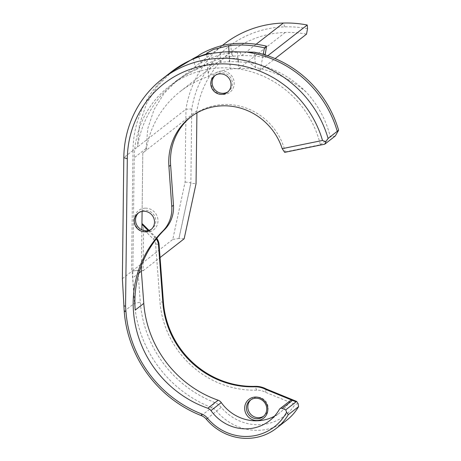 <?xml version="1.0" encoding="UTF-8"?>
<svg xmlns="http://www.w3.org/2000/svg" width="461" height="461" viewBox="0 0 461 461"><rect width="100%" height="100%" fill="white"/><g stroke="black" fill="none" stroke-linecap="round" stroke-linejoin="round"><path stroke-width="0.35" stroke-dasharray="2.31 1.73" d="M265.081 54.185A116.253 110.749 -127.9 0 0 240.043 52.11A114.489 109.067 -127.9 0 0 231.399 52.71L231.047 52.75C218.462 54.127 205.888 59.797 201.146 62.84L196.795 69.317C202.114 65.618 217.915 57.815 232.805 56.282L233.145 56.248A110.012 104.803 52.1 0 1 241.449 55.672A111.775 106.485 52.1 0 1 265.352 57.637L265.138 54.922M193.585 58.374C193.753 62.206 194.819 65.854 196.784 69.323L196.784 69.323A110.012 104.803 -127.9 0 0 175.324 82.081A110.012 104.803 -127.9 0 0 137.418 147.042L139.441 124.672L146.46 103.754L157.708 85.717L173.111 70.498M201.146 62.84L198.207 55.914M267.743 55.769L265.352 57.637M298.117 403.652L295.023 404.378L265.548 392.305A17.61 16.78 -127.9 0 0 256.668 390.144A92.834 88.437 52.1 0 1 159.95 301.638L155.605 243.869A7.163 6.823 -127.9 0 0 153.432 239.173L143.573 229.359L143.066 270.797L137.902 270.279L132.117 271.103L172.777 239.443L185.103 181.997L185.967 109.234A110.012 104.803 52.1 0 1 223.873 44.279M307.533 28.691A106.998 101.933 -127.9 0 0 284.835 26.847A105.235 100.25 -127.9 0 0 191.747 108.963A5872.011 4923.359 -71.5 0 0 185.967 109.234L132.981 150.499A107.465 102.377 -127.9 0 1 171.273 71.933M221.758 71.046A11.94 11.375 -127.9 0 0 213.074 88.933A11.94 11.375 -127.9 0 0 233.093 88.339A11.94 11.375 -127.9 0 0 221.758 71.046M215.206 75.368A10.447 9.952 52.1 0 1 215.863 74.809A10.447 9.952 52.1 0 1 221.511 72.792A10.447 9.952 52.1 0 1 231.699 79.69A10.447 9.952 52.1 0 1 228.702 91.295A10.447 9.952 52.1 0 1 227.999 91.791M284.662 152.343L285.232 151.9A59.999 57.158 -127.9 0 0 191.839 116.074A59.999 57.158 -127.9 0 0 190.987 116.748M135.188 310.057L132.768 277.891L134.243 157.737A97.311 92.707 -127.9 0 1 168.916 86.633L178.119 79.465L164.202 93.231L154.089 109.505L147.82 128.36L146.056 148.534A105.782 24.646 -86.6 0 1 146.102 150.344A99.755 95.029 52.1 0 1 180.499 91.301A99.755 95.029 52.1 0 1 208.724 76.428C210.239 74.855 220.796 70.205 230.362 69.133A99.755 95.029 52.1 0 1 239 68.482A102.002 97.173 52.1 0 1 260.252 70.17L275.119 58.593M285.232 151.9L320.383 144.737A97.311 92.707 -127.9 0 0 168.916 86.633M145.192 208.153A12.24 11.658 -127.9 0 0 136.289 226.484A12.24 11.658 -127.9 0 0 156.809 225.878A12.24 11.658 -127.9 0 0 145.192 208.153M148.171 230.558L154.884 237.242A11.94 11.375 52.1 0 1 156.314 238.942M141.435 265.536L141.867 229.832M290.263 400.672A2.386 2.276 -127.9 0 0 289.71 401.318A42.089 40.095 52.1 0 1 279.902 412.676A42.089 40.095 52.1 0 1 274.404 416.243M250.893 399.756A10.447 9.952 52.1 0 1 251.55 399.197A10.447 9.952 52.1 0 1 265.818 401.324A10.447 9.952 52.1 0 1 264.389 415.684A10.447 9.952 52.1 0 1 263.68 416.179M335.297 135.978L330.335 136.986A97.311 92.707 -127.9 0 0 306.052 91.946C291.79 77.8 274.727 68.349 254.87 63.595L249.067 62.454L238.095 61.866A97.311 92.707 -127.9 0 0 229.394 61.722A97.311 92.707 -127.9 0 0 220.756 62.379L211.645 63.555L193.925 69.738L178.125 79.465M320.383 144.737L330.335 136.986M306.052 91.946A110.07 104.854 -127.9 0 0 255.596 67.606L249.067 62.454M255.596 67.606L254.443 52.295A124.614 118.719 52.1 0 1 257.918 52.934M196.916 112.893L196.945 110.773A99.755 95.029 52.1 0 1 231.336 51.713A99.755 95.029 52.1 0 1 285.255 32.46A102.002 97.173 52.1 0 1 306.507 34.149M138.623 212.792A10.447 9.952 52.1 0 1 139.245 212.262A10.447 9.952 52.1 0 1 144.892 210.245A10.447 9.952 52.1 0 1 155.08 217.143A10.447 9.952 52.1 0 1 152.084 228.748A10.447 9.952 52.1 0 1 151.421 229.226M260.252 70.17L263.219 54.34M211.645 63.555L208.182 73.489L208.724 76.428M196.945 110.773L142.806 152.925A99.755 95.029 -127.9 0 1 142.812 152.908L146.102 150.344M137.902 270.279L132.117 271.103L131.541 271.546L132.981 150.482M172.777 239.443L178.977 238.498L190.866 183.328L196.052 183.639M185.103 181.997L190.871 182.873L178.92 238.544M296.048 401.865L292.199 400.286M142.097 211.415L142.812 152.908M138.94 273.085L132.768 277.891M148.984 230.35L155.455 236.798A11.94 11.375 52.1 0 1 156.78 238.349M286.713 420.236A52.237 49.765 52.1 0 1 216.641 411.183A11.94 11.375 -127.9 0 0 211.703 407.622A117.907 112.328 52.1 0 1 134.531 303.252L132.117 271.103M141.936 224.351L142.806 152.925M191.747 108.963L190.866 183.328M184.146 238.804L178.977 238.498M143.573 229.359L142.507 223.902M265.548 392.305L266.199 388.957M137.914 270.486L140.3 302.22A113.135 107.776 -127.9 0 0 214.342 402.367A16.717 15.928 52.1 0 1 221.257 407.351A47.46 45.213 -127.9 0 0 295.023 404.378M143.066 270.797L160.059 257.561M122.378 278.686L131.541 271.546M230.748 44.008L231.399 52.71L233.145 56.248M256.109 44.25L241.449 55.672L240.043 52.11M232.805 56.282L231.047 52.75M146.056 148.534L134.243 157.737M237.34 51.863L238.095 61.866M132.981 150.47L123.813 157.604M229.054 51.741L230.362 69.133M285.255 32.46L239 68.482L238.228 58.178A110.012 104.803 -127.9 0 0 229.584 58.795M284.835 26.847L283.336 23.05M228.644 51.753L229.394 61.722M220.006 52.375L220.756 62.379M279.395 409.351L289.71 401.318M153.432 239.173L154.884 237.242M221.257 407.351L206.326 419.21M201.388 415.655L211.703 407.622L214.342 402.367M155.605 243.869L159.085 244.624M163.43 302.393L159.95 301.638M256.668 390.144L255.169 386.347M124.222 311.279L134.531 303.252L140.3 302.22M175.324 82.081L222.237 45.553M215.863 74.809L214.503 75.869M228.702 91.295L227.342 92.356M263.024 416.744L264.389 415.684M250.19 400.257L251.55 399.197M191.839 116.074L190.122 117.411M150.793 229.751L152.084 228.748M137.96 213.27L139.245 212.262M208.182 73.489L206.655 53.205M180.499 91.301L231.336 51.713M269.593 420.703L279.902 412.676"/><path stroke-width="0.69" d="M265.138 54.922L266.579 46.186A107.465 102.377 -127.9 0 0 239.386 43.386A107.465 102.377 -127.9 0 0 230.748 44.008C216.036 45.518 200.057 53.828 198.207 55.914L193.585 58.374L207.473 53.562L206.661 53.205L213.42 49.477L228.598 45.685A107.465 102.377 52.1 0 1 237.236 45.057A107.465 102.377 52.1 0 1 264.435 47.858L266.579 46.186M222.237 45.553L223.873 44.279A110.012 104.803 52.1 0 1 283.336 23.05A111.775 106.485 52.1 0 1 307.239 25.015L267.743 55.769M207.473 53.562L211.236 53.372A107.465 102.377 -127.9 0 0 171.273 71.933L193.585 58.374M227.999 91.791A10.447 9.952 52.1 0 1 214.428 89.169A10.447 9.952 52.1 0 1 215.206 75.368M190.987 116.748A59.999 57.158 -127.9 0 0 170.628 165.159L173.474 205.203A33.134 31.567 52.1 0 1 164.462 229.762A107.759 102.659 -127.9 0 0 135.188 310.057A107.759 102.659 -127.9 0 0 135.194 310.097L143.786 303.407L141.366 271.201L141.435 265.536M220.151 73.852A10.447 9.952 -127.9 0 0 214.503 75.869A10.447 9.952 -127.9 0 0 213.068 90.223A10.447 9.952 -127.9 0 0 227.342 92.356A10.447 9.952 -127.9 0 0 230.339 80.75A10.447 9.952 -127.9 0 0 220.151 73.852M257.129 420.501A11.94 11.375 52.1 0 1 245.799 403.214A11.94 11.375 52.1 0 1 265.818 402.62A11.94 11.375 52.1 0 1 257.129 420.501M257.376 418.761A10.447 9.952 -127.9 0 0 263.024 416.744A10.447 9.952 -127.9 0 0 264.458 402.384A10.447 9.952 -127.9 0 0 250.19 400.257A10.447 9.952 -127.9 0 0 247.194 411.863A10.447 9.952 -127.9 0 0 257.376 418.761M141.867 229.832L141.936 224.351L148.171 230.558M274.404 416.243A42.089 40.095 52.1 0 1 221.28 402.586A6.27 5.97 -127.9 0 0 218.145 400.217A107.759 102.659 52.1 0 1 143.786 303.407M156.78 238.349A11.94 11.375 52.1 0 1 159.085 244.624L163.43 302.393A88.057 83.89 -127.9 0 0 255.169 386.347A22.387 21.327 52.1 0 1 266.199 388.957L296.619 401.416L296.048 401.865L292.522 400.39A2.386 2.276 -127.9 0 0 290.263 400.672L279.954 408.705A2.386 2.276 -127.9 0 0 279.395 409.351A42.089 40.095 -127.9 0 1 269.593 420.703A42.089 40.095 -127.9 0 1 210.971 410.613A6.27 5.97 -127.9 0 0 207.83 408.244L218.145 400.217M292.199 400.286L265.628 389.407A22.387 21.327 -127.9 0 0 254.599 386.796A88.057 83.89 -127.9 0 1 162.854 302.842L158.509 245.073L159.085 244.624M156.314 238.942A11.94 11.375 52.1 0 1 158.509 245.073M263.68 416.179A10.447 9.952 52.1 0 1 258.742 417.701A10.447 9.952 52.1 0 1 248.721 411.218A10.447 9.952 52.1 0 1 250.893 399.756M211.236 53.372L220.006 52.375A107.465 102.377 52.1 0 1 228.644 51.753A107.465 102.377 52.1 0 1 237.34 51.863L254.328 52.179L257.918 52.934A107.465 102.377 52.1 0 1 338.622 130.25L335.297 135.978L324.775 144.172L284.662 152.343L282.218 148.673A59.999 57.158 -127.9 0 0 190.122 117.411A59.999 57.158 -127.9 0 0 168.91 166.496L171.757 206.54L173.474 205.203M282.218 148.673L322.51 140.467L325.829 141.786L328.099 138.444L337.262 131.304A107.465 102.377 -127.9 0 0 256.558 53.995A107.465 102.377 -127.9 0 0 247.736 52.289M296.043 401.848L285.734 409.875L286.604 412.226A49.851 47.489 52.1 0 1 207.49 418.19A14.326 13.651 -127.9 0 0 201.566 413.915A115.521 110.052 52.1 0 1 125.962 311.659L125.553 306.26L127.305 158.774A102.688 97.824 52.1 0 1 213.178 64.298A102.688 97.824 52.1 0 1 322.51 140.467M285.734 409.875L282.207 408.423A2.386 2.276 -127.9 0 0 279.954 408.705M164.462 229.762L162.745 231.105A107.759 102.659 -127.9 0 0 207.83 408.244M162.745 231.105A33.134 31.567 -127.9 0 0 171.757 206.54M145.146 231.768A10.447 9.952 -127.9 0 0 150.793 229.751A10.447 9.952 -127.9 0 0 152.228 215.396A10.447 9.952 -127.9 0 0 137.96 213.27A10.447 9.952 -127.9 0 0 134.958 224.87A10.447 9.952 -127.9 0 0 145.146 231.768M324.775 144.172L325.829 141.786M338.622 130.25L337.262 131.304M328.099 138.444A107.465 102.377 -127.9 0 0 162.105 79.067A107.465 102.377 -127.9 0 0 123.813 157.604L122.378 278.686L124.222 311.279A117.907 112.328 -127.9 0 0 201.388 415.655A11.94 11.375 52.1 0 1 206.326 419.21A52.237 49.765 -127.9 0 0 276.404 428.263A52.237 49.765 -127.9 0 0 288.263 414.698L298.578 406.671A52.237 49.765 52.1 0 1 286.713 420.236L276.404 428.263M275.119 58.593L306.507 34.149L307.533 28.691L307.239 25.015M151.421 229.226A10.447 9.952 52.1 0 1 146.437 230.765A10.447 9.952 52.1 0 1 136.41 224.265A10.447 9.952 52.1 0 1 138.623 212.792M263.219 54.34L264.435 47.858M141.936 224.351L142.097 211.415M141.366 271.201L138.94 273.085M286.604 412.226L288.263 414.698M266.199 388.957L265.628 389.407M298.578 406.671L298.117 403.652L296.619 401.416M148.984 230.35L142.507 223.902L141.936 224.346M160.059 257.561L184.146 238.804L196.052 183.639L196.916 112.893M123.807 305.781L125.553 306.26M283.336 23.05L256.109 44.25M168.91 166.496L170.628 165.159M228.598 45.685L229.054 51.741M127.305 158.774L123.813 157.604M292.522 400.39L282.207 408.423M221.28 402.586L210.971 410.613M207.49 418.19L206.326 419.21M201.388 415.655L201.566 413.915M162.854 302.842L163.43 302.393M255.169 386.347L254.599 386.796M124.222 311.279L125.962 311.659M162.105 79.067L171.273 71.933"/></g></svg>
